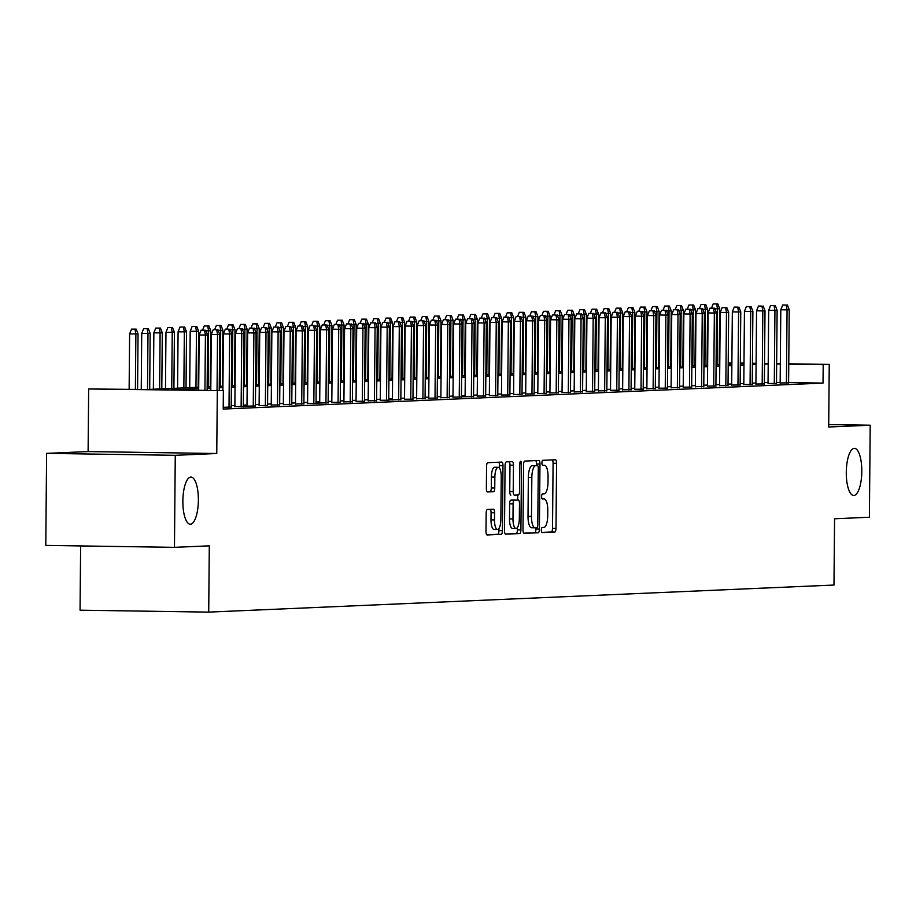 <?xml version="1.0" encoding="UTF-8"?>
<svg xmlns="http://www.w3.org/2000/svg" width="916" height="916" viewBox="0 0 916 916"><rect width="100%" height="100%" fill="white"/><g stroke="black" fill="none" stroke-linecap="round" stroke-linejoin="round"><path stroke-width="1.37" d="M541.322 530.101A2.53 0.836 90.9 0 0 542.123 532.585A2.53 0.836 90.9 0 0 542.135 532.585L554.775 532.047A3.618 1.191 90.9 0 0 556.001 528.372L556.562 463.324A3.618 1.191 90.9 0 0 555.428 459.763A3.618 1.191 90.9 0 0 555.405 459.763L542.764 460.313A2.53 0.836 90.9 0 0 541.917 462.878A2.53 0.836 90.9 0 0 542.707 465.374A2.53 0.836 90.9 0 0 542.719 465.374L544.356 465.305A11.564 3.801 90.9 0 1 544.436 465.294A11.564 3.801 90.9 0 1 548.066 476.698L548.02 482.125A11.564 3.801 90.9 0 1 544.115 493.85L542.478 493.919A2.53 0.836 90.9 0 0 541.619 496.483A2.53 0.836 90.9 0 0 542.409 498.98A2.53 0.836 90.9 0 0 542.432 498.98L544.07 498.911A11.564 3.801 90.9 0 1 544.138 498.911A11.564 3.801 90.9 0 1 547.768 510.304L547.722 515.731A11.564 3.801 90.9 0 1 543.818 527.456L542.18 527.524A2.53 0.836 90.9 0 0 541.322 530.101M198.371 500.308A23.564 7.752 90.9 0 0 190.963 477.076A23.564 7.752 90.9 0 0 182.856 500.983A23.564 7.752 90.9 0 0 190.253 524.215A23.564 7.752 90.9 0 0 198.371 500.308M861.796 471.58A23.564 7.752 90.9 0 0 854.399 448.348A23.564 7.752 90.9 0 0 846.292 472.255A23.564 7.752 90.9 0 0 853.689 495.476A23.564 7.752 90.9 0 0 861.796 471.58M487.381 509.491A3.618 1.191 90.9 0 0 486.156 513.155L485.995 531.406A3.618 1.191 90.9 0 0 487.129 534.967L501.189 534.36A3.618 1.191 90.9 0 0 502.415 530.696L502.976 465.649A3.618 1.191 90.9 0 0 501.842 462.088A3.618 1.191 90.9 0 0 501.819 462.088L487.793 462.695A3.618 1.191 90.9 0 0 486.568 466.358L486.373 488.4A3.618 1.191 90.9 0 0 487.507 491.961A3.618 1.191 90.9 0 0 487.53 491.961L493.541 491.709A3.618 1.191 90.9 0 0 494.755 488.045L494.858 477.11A9.664 3.183 90.9 0 1 498.178 467.297A9.664 3.183 90.9 0 1 501.224 476.835L500.846 519.658A9.664 3.183 90.9 0 1 497.514 529.459A9.664 3.183 90.9 0 1 494.48 519.933L494.548 512.8A3.618 1.191 90.9 0 0 493.403 509.227L487.381 509.491M174.464 547.344L45.8 545.409L46.602 453.374L175.265 455.309L174.464 547.344L209.295 545.844L208.722 612.117L833.984 585.038L834.556 518.765L869.399 517.254L870.2 425.207L828.694 427.005L829.243 364.419L823.186 364.683L823.026 383.094L223.206 409.063L223.367 390.651L88.657 388.979L146.869 389.506L198.703 387.262M175.265 455.309L216.76 453.512L217.31 390.914M522.99 529.803A3.618 1.191 90.9 0 0 524.124 533.364A3.618 1.191 90.9 0 0 524.147 533.364L538.184 532.757A3.618 1.191 90.9 0 0 539.398 529.093L539.971 464.046A3.618 1.191 90.9 0 0 538.837 460.485L524.776 461.091A3.618 1.191 90.9 0 0 523.563 464.755L522.99 529.803M519.693 533.559L505.655 534.165A3.618 1.191 90.9 0 0 505.655 534.165L505.655 534.165A3.618 1.191 90.9 0 1 504.498 530.604L505.06 465.557A3.618 1.191 90.9 0 1 506.285 461.893L512.284 461.63A3.618 1.191 90.9 0 1 512.307 461.63A3.618 1.191 90.9 0 1 513.452 465.191L513.212 491.571A3.618 1.191 90.9 0 0 514.357 495.132A3.618 1.191 90.9 0 0 514.38 495.132L518.364 494.961A3.618 1.191 90.9 0 0 519.578 491.297L519.819 463.84A2.53 0.836 90.9 0 1 520.689 461.263A2.53 0.836 90.9 0 1 521.49 463.759L520.906 529.895A3.618 1.191 90.9 0 1 519.693 533.559L505.266 533.982M870.2 425.207L828.717 424.589M780.157 382.968L788.596 382.888M768.043 383.495L776.482 383.415M755.929 384.022L764.368 383.941M743.803 384.548L752.254 384.468M731.689 385.064L740.128 384.995M719.575 385.59L728.014 385.51M707.45 386.117L715.9 386.037M695.336 386.644L703.774 386.563M683.222 387.17L691.66 387.09M671.107 387.686L679.546 387.617M658.982 388.212L667.42 388.144M646.868 388.739L655.306 388.659M634.754 389.266L643.192 389.185M622.628 389.792L631.078 389.712M610.514 390.319L618.953 390.239M598.4 390.834L606.839 390.766M586.286 391.361L594.724 391.292M574.16 391.888L582.599 391.808M562.046 392.414L570.485 392.334M549.932 392.941L558.371 392.861M537.807 393.468L546.257 393.388M525.692 393.983L534.131 393.914M513.578 394.51L522.017 394.43M501.453 395.036L509.903 394.956M489.339 395.563L497.777 395.483M477.225 396.09L485.663 396.01M461.435 396.777L473.549 396.536M452.985 397.132L461.424 397.063M440.871 397.659L449.309 397.578M428.757 398.185L437.195 398.105M416.631 398.712L425.081 398.632M404.517 399.239L412.956 399.158M388.728 399.926L400.842 399.685M380.277 400.281L388.728 400.212M368.163 400.807L376.602 400.727M356.049 401.334L364.488 401.254M343.935 401.861L352.374 401.78M331.81 402.387L340.248 402.307M316.02 403.074L328.134 402.834M307.581 403.429L316.02 403.361M295.456 403.956L303.906 403.876M283.342 404.483L291.78 404.403M271.228 405.009L279.666 404.929M259.114 405.536L267.552 405.456M243.312 406.223L255.427 405.983M234.874 406.578L243.312 406.509M223.229 407.334L231.198 407.025M823.026 383.094L788.607 382.567M780.169 382.441L776.493 382.396M768.055 382.43L764.379 382.59M755.929 382.957L752.265 383.117M743.815 383.472L740.139 383.632M731.701 383.999L728.025 384.159M719.587 384.525L715.911 384.686M707.461 385.052L703.786 385.212M695.347 385.579L691.672 385.739M683.233 386.105L679.558 386.254M671.107 386.621L667.443 386.781M658.993 387.147L655.318 387.308M646.879 387.674L643.204 387.834M634.765 388.201L631.09 388.361M622.64 388.728L618.964 388.888M610.525 389.254L606.85 389.403M598.411 389.769L594.736 389.93M586.286 390.296L582.61 390.456M574.172 390.823L570.496 390.983M562.058 391.35L558.382 391.51M549.932 391.876L546.268 392.037M537.818 392.403L534.143 392.552M525.704 392.918L522.028 393.079M513.59 393.445L509.914 393.605M501.464 393.972L497.789 394.132M489.35 394.498L485.675 394.659M477.236 395.025L473.561 395.185M465.11 395.552L461.435 395.701M452.996 396.067L449.321 396.227M440.882 396.594L437.207 396.754M428.757 397.12L425.093 397.281M416.643 397.647L412.967 397.807M404.529 398.174L400.853 398.334M392.414 398.7L388.739 398.849M380.289 399.216L376.613 399.376M368.175 399.742L364.499 399.903M356.061 400.269L352.385 400.429M343.935 400.796L340.271 400.956M331.821 401.322L328.146 401.483M319.707 401.838L316.031 401.998M307.593 402.364L303.917 402.525M295.467 402.891L291.792 403.051M283.353 403.418L279.678 403.578M271.239 403.945L267.564 404.105M259.114 404.471L255.438 404.632M246.999 404.986L243.324 405.147M234.885 405.513L231.21 405.674M465.11 396.617L461.435 396.765M392.403 399.765L388.728 399.914M319.695 402.914L316.02 403.063M246.988 406.063L243.312 406.212M80.619 545.936L80.058 610.182L208.722 612.117M216.76 453.512L88.108 451.577L46.602 453.374M88.108 451.577L88.657 388.979M198.692 388.682L171.212 389.873L223.367 390.651M768.215 364.018L764.539 364.179M756.101 364.545L752.425 364.705M743.975 365.072L740.3 365.232M731.861 365.599L728.186 365.747M719.747 366.114L716.072 366.274M707.621 366.64L703.946 366.801M695.507 367.167L691.832 367.327M683.393 367.694L679.718 367.854M671.268 368.221L667.604 368.381M659.154 368.747L655.478 368.896M647.04 369.262L643.364 369.423M634.925 369.789L631.25 369.95M622.8 370.316L619.124 370.476M610.686 370.843L607.01 371.003M598.572 371.369L594.896 371.53M586.446 371.885L582.771 372.045M574.332 372.411L570.657 372.572M562.218 372.938L558.542 373.098M550.092 373.465L546.428 373.625M537.978 373.991L534.303 374.152M525.864 374.518L522.189 374.678M513.75 375.033L510.075 375.194M501.625 375.56L497.949 375.72M489.51 376.087L485.835 376.247M477.396 376.613L473.721 376.774M465.271 377.14L461.607 377.3M453.157 377.667L449.481 377.827M441.043 378.182L437.367 378.342M428.928 378.709L425.253 378.869M416.803 379.235L413.127 379.396M404.689 379.762L401.013 379.922M392.575 380.289L388.899 380.449M380.449 380.816L376.774 380.964M368.335 381.331L364.66 381.491M356.221 381.858L352.546 382.018M344.095 382.384L340.431 382.545M331.981 382.911L328.306 383.071M319.867 383.438L316.192 383.598M307.753 383.964L304.078 384.113M295.628 384.48L291.952 384.64M283.513 385.006L279.838 385.167M271.399 385.533L267.724 385.693M259.274 386.06L255.598 386.22M247.16 386.586L243.484 386.747M235.046 387.113L231.37 387.262M222.92 387.628L219.256 387.789M210.806 388.155L207.131 388.315M823.186 364.683L788.768 364.167M780.329 364.041L776.654 363.984M728.209 362.896L731.884 362.954M740.323 363.08L743.998 363.137M752.437 363.263L756.101 363.32M764.539 363.446L768.215 363.503M776.654 363.629L780.329 363.686M788.768 363.812L829.243 364.419M743.987 363.492L740.323 363.434M731.884 363.309L728.209 363.251M207.142 386.895L210.817 386.735M219.268 386.369L222.943 386.209M231.382 385.842L235.057 385.682M243.496 385.327L247.171 385.167M255.621 384.8L259.285 384.64M267.735 384.273L271.411 384.113M279.849 383.747L283.525 383.586M291.964 383.22L295.639 383.06M304.089 382.693L307.765 382.533M316.203 382.178L319.879 382.018M328.317 381.651L331.993 381.491M340.443 381.125L344.118 380.964M352.557 380.598L356.232 380.438M364.671 380.071L368.346 379.911M376.797 379.545L380.461 379.396M388.911 379.029L392.586 378.869M401.025 378.503L404.7 378.342M413.139 377.976L416.814 377.816M425.264 377.449L428.94 377.289M437.379 376.923L441.054 376.762M449.493 376.396L453.168 376.247M461.618 375.881L465.282 375.72M473.732 375.354L477.408 375.194M485.846 374.827L489.522 374.667M497.96 374.3L501.636 374.14M510.086 373.774L513.761 373.614M522.2 373.247L525.876 373.098M534.314 372.732L537.99 372.572M546.44 372.205L550.115 372.045M558.554 371.678L562.229 371.518M570.668 371.152L574.343 370.991M582.794 370.625L586.458 370.465M594.908 370.098L598.583 369.95M607.022 369.583L610.697 369.423M619.136 369.056L622.811 368.896M631.261 368.53L634.937 368.369M643.375 368.003L647.051 367.843M655.49 367.476L659.165 367.316M667.615 366.95L671.291 366.801M679.729 366.434L683.405 366.274M691.843 365.908L695.519 365.747M703.969 365.381L707.633 365.221M716.083 364.854L719.758 364.694M728.197 364.328L731.873 364.167M740.311 363.812L743.987 363.652M541.814 532.402L551.295 531.99A3.618 1.191 90.9 0 0 552.52 528.326L553.081 463.278A3.618 1.191 90.9 0 0 552.325 459.901M536.478 465.58L536.49 463.988A3.618 1.191 90.9 0 0 535.723 460.611M523.757 533.181L534.704 532.711A3.618 1.191 90.9 0 0 535.929 529.047L535.94 527.799M536.913 527.753A2.53 0.836 90.9 0 0 537.772 525.189L538.276 468.087A2.53 0.836 90.9 0 0 537.474 465.603A2.53 0.836 90.9 0 0 537.463 465.603L535.734 465.671A11.564 3.801 90.9 0 0 531.83 477.408L531.486 516.429A11.564 3.801 90.9 0 0 535.116 527.834A11.564 3.801 90.9 0 0 535.196 527.834L536.913 527.753M535.047 527.834L531.715 527.776A11.564 3.801 90.9 0 1 531.646 527.776A11.564 3.801 90.9 0 1 528.017 516.384L528.349 477.35A11.564 3.801 90.9 0 1 532.265 465.626L533.982 465.546M510.876 495.087L510.899 495.087A3.618 1.191 90.9 0 0 510.899 495.087A3.618 1.191 90.9 0 1 509.743 491.526L509.972 465.145A3.618 1.191 90.9 0 0 509.204 461.767M517.735 494.995L517.689 500.01M517.448 527.479L517.425 529.849L520.906 529.895M512.983 518.948A9.664 3.183 90.9 0 0 516.017 528.475A9.664 3.183 90.9 0 0 519.338 518.674L519.475 503.582A3.618 1.191 90.9 0 0 518.341 500.022A3.618 1.191 90.9 0 0 518.319 500.022L514.334 500.193A3.618 1.191 90.9 0 0 513.109 503.857L512.983 518.948L509.502 518.903A9.664 3.183 90.9 0 0 512.536 528.429L516.017 528.475M514.884 499.976A3.618 1.191 90.9 0 0 514.861 499.976A3.618 1.191 90.9 0 0 514.838 499.976L510.853 500.147A3.618 1.191 90.9 0 0 509.628 503.811L513.109 503.857M509.502 518.903L509.628 503.811M516.212 533.513A3.618 1.191 90.9 0 0 517.425 529.849M497.514 529.459L494.045 529.414A9.664 3.183 90.9 0 1 490.999 519.876L491.068 512.742A3.618 1.191 90.9 0 0 490.3 509.365M498.178 467.297L494.709 467.252A9.664 3.183 90.9 0 0 491.377 477.053L494.858 477.11M487.14 491.778L490.06 491.652A3.618 1.191 90.9 0 0 491.285 487.988L491.377 477.053M499.483 468.179L499.506 465.591A3.618 1.191 90.9 0 0 498.739 462.214M486.762 534.784L497.72 534.314A3.618 1.191 90.9 0 0 498.934 530.639L498.957 528.463M717.858 303.94L713.175 303.94L717.858 303.94L719.69 308.726L717.514 308.818L717.022 364.82M716.644 303.998L717.514 308.818L714.949 308.784M719.69 308.726L719.209 364.717M711.514 308.085L713.175 303.94M786.191 305.039L782.711 304.982L786.191 305.039L787.062 309.871L789.237 309.768L788.596 383.106M786.42 383.209L787.062 309.871L780.798 309.768L780.157 383.186M782.711 304.982L780.798 309.768M789.237 309.768L787.405 304.982M705.744 304.467L701.049 304.467L705.744 304.467L707.576 309.253L705.4 309.345L704.908 365.335M704.53 304.513L705.4 309.345L702.835 309.31M707.576 309.253L707.083 365.244M699.389 308.612L701.049 304.467M693.63 304.994L688.935 304.994L693.63 304.994L695.462 309.78L693.275 309.871L692.794 365.862M692.416 305.039L693.275 309.871L690.71 309.837M695.462 309.78L694.969 365.77M687.275 309.139L688.935 304.994M681.504 305.509L676.821 305.52L681.504 305.509L683.336 310.295L681.16 310.398L680.668 366.389M680.29 305.566L681.16 310.398L678.596 310.352M683.336 310.295L682.855 366.297M675.161 309.665L676.821 305.52M669.39 306.036L664.695 306.036L669.39 306.036L671.222 310.822L669.046 310.925L668.554 366.915M668.176 306.093L669.046 310.925L666.482 310.879M671.222 310.822L670.741 366.824M663.035 310.18L664.695 306.036M774.077 305.566L770.596 305.509L774.077 305.566L774.936 310.387L777.123 310.295L776.482 383.632M774.295 383.724L774.936 310.387L768.684 310.295L768.043 383.712M770.596 305.509L768.684 310.295M777.123 310.295L775.291 305.509M761.963 306.093L758.482 306.036L761.963 306.093L762.822 310.913L765.009 310.822L764.368 384.159M762.181 384.251L762.822 310.913L756.559 310.822L755.918 384.239M758.482 306.036L756.559 310.822M765.009 310.822L763.165 306.036M749.838 306.608L746.368 306.562L749.838 306.608L750.708 311.44L752.883 311.348L752.242 384.686M750.067 384.777L750.708 311.44L744.445 311.348L743.803 384.766M746.368 306.562L744.445 311.348M752.883 311.348L751.051 306.562M737.723 307.135L734.243 307.089L737.723 307.135L738.582 311.967L740.769 311.875L740.128 385.212M737.952 385.304L738.582 311.967L732.331 311.875L731.689 385.293M734.243 307.089L732.331 311.875M740.769 311.875L738.937 307.089M657.276 306.562L652.581 306.562L657.276 306.562L659.108 311.348L656.921 311.44L656.44 367.442M656.062 306.62L656.921 311.44L654.356 311.406M659.108 311.348L658.615 367.35M650.921 310.707L652.581 306.562M725.609 307.661L722.129 307.616L725.609 307.661L726.468 312.493L728.655 312.402L728.014 385.739M725.827 385.831L726.468 312.493L720.216 312.402L719.575 385.808M722.129 307.616L720.216 312.402M728.655 312.402L726.823 307.616M645.15 307.089L640.467 307.089L645.15 307.089L646.994 311.875L644.807 311.967L644.314 367.969M643.948 307.146L644.807 311.967L642.242 311.932M646.994 311.875L646.501 367.866M638.807 311.234L640.467 307.089M713.484 308.188L710.014 308.131L713.484 308.188L714.354 313.02L716.53 312.917L715.9 386.254M713.713 386.357L714.354 313.02L708.091 312.917L707.45 386.334M710.014 308.131L708.091 312.917M716.53 312.917L714.698 308.131M633.036 307.616L628.353 307.616L633.036 307.616L634.868 312.402L632.693 312.493L632.2 368.484M631.822 307.661L632.693 312.493L630.128 312.459M634.868 312.402L634.387 368.392M626.693 311.761L628.353 307.616M701.37 308.715L697.889 308.658L701.37 308.715L702.24 313.535L704.415 313.444L703.774 386.781M701.599 386.873L702.24 313.535L695.977 313.444L695.336 386.861M697.889 308.658L695.977 313.444M704.415 313.444L702.583 308.658M620.922 308.142L616.228 308.142L620.922 308.142L622.754 312.929L620.579 313.02L620.086 369.011M619.708 308.188L620.579 313.02L618.014 312.986M622.754 312.929L622.262 368.919M614.567 312.287L616.228 308.142M689.256 309.242L685.775 309.184L689.256 309.242L690.114 314.062L692.301 313.97L691.66 387.308M689.473 387.399L690.114 314.062L683.863 313.97L683.222 387.388M685.775 309.184L683.863 313.97M692.301 313.97L690.469 309.184M608.808 308.658L604.113 308.658L608.808 308.658L610.64 313.444L608.453 313.547L607.972 369.537M607.594 308.715L608.453 313.547L605.888 313.501M610.64 313.444L610.148 369.446M602.453 312.814L604.113 308.658M677.142 309.757L673.661 309.711L677.142 309.757L678 314.589L680.187 314.497L679.546 387.834M677.359 387.926L678 314.589L671.737 314.497L671.096 387.915M673.661 309.711L671.737 314.497M680.187 314.497L678.344 309.711M596.682 309.184L591.999 309.184L596.682 309.184L598.514 313.97L596.339 314.074L595.847 370.064M595.469 309.242L596.339 314.074L593.774 314.028M598.514 313.97L598.034 369.972M590.339 313.329L591.999 309.184M665.016 310.284L661.547 310.238L665.016 310.284L665.886 315.115L668.062 315.024L667.42 388.361M665.245 388.453L665.886 315.115L659.623 315.024L658.982 388.43M661.547 310.238L659.623 315.024M668.062 315.024L666.23 310.238M584.568 309.711L579.874 309.711L584.568 309.711L586.4 314.497L584.225 314.589L583.732 370.591M583.355 309.768L584.225 314.589L581.66 314.554M586.4 314.497L585.908 370.488M578.214 313.856L579.874 309.711M652.902 310.81L649.421 310.764L652.902 310.81L653.761 315.642L655.948 315.539L655.306 388.888M653.131 388.979L653.761 315.642L647.509 315.551L646.868 388.957M649.421 310.764L647.509 315.551M655.948 315.539L654.116 310.753M572.454 310.238L567.76 310.238L572.454 310.238L574.286 315.024L572.099 315.115L571.618 371.117M571.24 310.295L572.099 315.115L569.534 315.081M574.286 315.024L573.794 371.014M566.099 314.383L567.76 310.238M640.788 311.337L637.307 311.28L640.788 311.337L641.647 316.169L643.833 316.066L643.192 389.403M641.005 389.506L641.647 316.169L635.383 316.066L634.754 389.483M637.307 311.28L635.383 316.066M643.833 316.066L641.99 311.28M628.662 311.864L625.193 311.806L628.662 311.864L629.532 316.684L631.708 316.593L631.067 389.93M628.891 390.021L629.532 316.684L623.269 316.593L622.628 390.01M625.193 311.806L623.269 316.593M631.708 316.593L629.876 311.806M616.548 312.39L613.067 312.333L616.548 312.39L617.418 317.211L619.594 317.119L618.953 390.456M616.777 390.548L617.418 317.211L611.155 317.119L610.514 390.537M613.067 312.333L611.155 317.119M619.594 317.119L617.762 312.333M560.329 310.764L555.646 310.764L560.329 310.764L562.172 315.551L559.985 315.642L559.493 371.633M559.126 310.81L559.985 315.642L557.42 315.608M562.172 315.551L561.68 371.541M553.985 314.909L555.646 310.764M548.215 311.291L543.532 311.291L548.215 311.291L550.047 316.077L547.871 316.169L547.379 372.159M547.001 311.337L547.871 316.169L545.306 316.135M550.047 316.077L549.566 372.068M541.86 315.436L543.532 311.291M536.1 311.806L531.406 311.806L536.1 311.806L537.932 316.593L535.745 316.696L535.265 372.686M534.887 311.864L535.745 316.696L533.181 316.65M537.932 316.593L537.44 372.594M529.746 315.963L531.406 311.806M604.434 312.906L600.953 312.86L604.434 312.906L605.293 317.738L607.48 317.646L606.839 390.983M604.652 391.075L605.293 317.738L599.041 317.646L598.4 391.063M600.953 312.86L599.041 317.646M607.48 317.646L605.648 312.86M523.975 312.333L519.292 312.333L523.975 312.333L525.818 317.119L523.631 317.222L523.139 373.213M522.773 312.39L523.631 317.222L521.067 317.176M525.818 317.119L525.326 373.121M517.632 316.478L519.292 312.333M592.308 313.432L588.839 313.387L592.308 313.432L593.179 318.264L595.354 318.173L594.724 391.51M592.538 391.601L593.179 318.264L586.916 318.173L586.274 391.579M588.839 313.387L586.916 318.173M595.354 318.173L593.522 313.387M511.861 312.86L507.178 312.86L511.861 312.86L513.693 317.646L511.517 317.738L511.025 373.739M510.647 312.917L511.517 317.738L508.952 317.703M513.693 317.646L513.212 373.636M505.517 317.005L507.178 312.86M580.194 313.959L576.714 313.902L580.194 313.959L581.065 318.791L583.24 318.688L582.599 392.037M580.423 392.128L581.065 318.791L574.801 318.699L574.16 392.105M576.714 313.902L574.801 318.699M583.24 318.688L581.408 313.902M499.747 313.387L495.052 313.387L499.747 313.387L501.579 318.173L499.403 318.264L498.911 374.266M498.533 313.444L499.403 318.264L496.838 318.23M501.579 318.173L501.086 374.163M493.392 317.531L495.052 313.387M568.08 314.486L564.6 314.428L568.08 314.486L568.939 319.318L571.126 319.215L570.485 392.552M568.298 392.655L568.939 319.318L562.687 319.215L562.046 392.632M564.6 314.428L562.687 319.215M571.126 319.215L569.294 314.428M487.633 313.913L482.938 313.913L487.633 313.913L489.465 318.699L487.278 318.791L486.797 374.781M486.419 313.959L487.278 318.791L484.713 318.757M489.465 318.699L488.972 374.69M481.278 318.058L482.938 313.913M555.966 315.012L552.485 314.955L555.966 315.012L556.825 319.833L559.012 319.741L558.371 393.079M556.184 393.17L556.825 319.833L550.562 319.741L549.921 393.159M552.485 314.955L550.562 319.741M559.012 319.741L557.168 314.955M475.507 314.44L470.824 314.44L475.507 314.44L477.339 319.226L475.164 319.318L474.671 375.308M474.293 314.486L475.164 319.318L472.599 319.272M477.339 319.226L476.858 375.216M469.164 318.585L470.824 314.44M543.841 315.539L540.371 315.482L543.841 315.539L544.711 320.36L546.886 320.268L546.245 393.605M544.07 393.697L544.711 320.36L538.448 320.268L537.807 393.685M540.371 315.482L538.448 320.268M546.886 320.268L545.054 315.482M463.393 314.955L458.698 314.955L463.393 314.955L465.225 319.741L463.049 319.844L462.557 375.835M462.179 315.012L463.049 319.844L460.485 319.798M465.225 319.741L464.733 375.743M457.038 319.111L458.698 314.955M531.727 316.054L528.246 316.009L531.727 316.054L532.585 320.886L534.772 320.795L534.131 394.132M531.956 394.224L532.585 320.886L526.334 320.795L525.692 394.212M528.246 316.009L526.334 320.795M534.772 320.795L532.94 316.009M451.279 315.482L446.584 315.482L451.279 315.482L453.111 320.268L450.924 320.371L450.443 376.361M450.065 315.539L450.924 320.371L448.359 320.325M453.111 320.268L452.619 376.27M444.924 319.627L446.584 315.482M519.612 316.581L516.132 316.535L519.612 316.581L520.471 321.413L522.658 321.321L522.017 394.659M519.83 394.75L520.471 321.413L514.22 321.321L513.578 394.727M516.132 316.535L514.22 321.321M522.658 321.321L520.815 316.535M439.153 316.009L434.47 316.009L439.153 316.009L440.997 320.795L438.81 320.886L438.317 376.888M437.951 316.066L438.81 320.886L436.245 320.852M440.997 320.795L440.504 376.785M432.81 320.153L434.47 316.009M427.039 316.535L422.356 316.535L427.039 316.535L428.871 321.321L426.696 321.413L426.203 377.415M425.825 316.581L426.696 321.413L424.131 321.379M428.871 321.321L428.39 377.312M420.696 320.68L422.356 316.535M414.925 317.062L410.231 317.062L414.925 317.062L416.757 321.848L414.57 321.94L414.089 377.93M413.711 317.108L414.57 321.94L412.005 321.905M416.757 321.848L416.265 377.839M408.57 321.207L410.231 317.062M507.487 317.108L504.018 317.05L507.487 317.108L508.357 321.94L510.533 321.837L509.891 395.174M507.716 395.277L508.357 321.94L502.094 321.837L501.453 395.254M504.018 317.05L502.094 321.837M510.533 321.837L508.701 317.05M495.373 317.634L491.892 317.577L495.373 317.634L496.243 322.466L498.418 322.363L497.777 395.701M495.602 395.804L496.243 322.466L489.98 322.363L489.339 395.781M491.892 317.577L489.98 322.363M498.418 322.363L496.587 317.577M483.259 318.161L479.778 318.104L483.259 318.161L484.117 322.982L486.304 322.89L485.663 396.227M483.476 396.319L484.117 322.982L477.866 322.89L477.225 396.307M479.778 318.104L477.866 322.89M486.304 322.89L484.472 318.104M402.811 317.589L398.116 317.589L402.811 317.589L404.643 322.375L402.456 322.466L401.964 378.457M401.597 317.634L402.456 322.466L399.891 322.421M404.643 322.375L404.151 378.365M396.456 321.734L398.116 317.589M471.133 318.688L467.664 318.631L471.133 318.688L472.003 323.508L474.179 323.417L473.549 396.754M471.362 396.846L472.003 323.508L465.74 323.417L465.099 396.834M467.664 318.631L465.74 323.417M474.179 323.417L472.347 318.631M390.685 318.104L386.002 318.104L390.685 318.104L392.517 322.89L390.342 322.993L389.85 378.984M389.472 318.161L390.342 322.993L387.777 322.947M392.517 322.89L392.037 378.892M384.342 322.26L386.002 318.104M459.019 319.203L455.538 319.157L459.019 319.203L459.889 324.035L462.065 323.943L461.424 397.281M459.248 397.372L459.889 324.035L453.626 323.943L452.985 397.361M455.538 319.157L453.626 323.943M462.065 323.943L460.233 319.157M378.571 318.631L373.877 318.631L378.571 318.631L380.403 323.417L378.228 323.508L377.736 379.51M377.358 318.688L378.228 323.508L375.663 323.474M380.403 323.417L379.911 379.419M372.217 322.775L373.877 318.631M446.905 319.73L443.424 319.684L446.905 319.73L447.764 324.562L449.951 324.47L449.309 397.807M447.123 397.899L447.764 324.562L441.512 324.47L440.871 397.876M443.424 319.684L441.512 324.47M449.951 324.47L448.119 319.684M366.457 319.157L361.763 319.157L366.457 319.157L368.289 323.943L366.102 324.035L365.621 380.037M365.244 319.215L366.102 324.035L363.538 324.001M368.289 323.943L367.797 379.934M360.103 323.302L361.763 319.157M434.791 320.257L431.31 320.199L434.791 320.257L435.65 325.088L437.837 324.985L437.195 398.323M435.008 398.426L435.65 325.088L429.386 324.985L428.745 398.403M431.31 320.199L429.386 324.985M437.837 324.985L435.993 320.199M354.332 319.684L349.649 319.684L354.332 319.684L356.164 324.47L353.988 324.562L353.496 380.552M353.118 319.73L353.988 324.562L351.423 324.527M356.164 324.47L355.683 380.461M347.988 323.829L349.649 319.684M342.218 320.211L337.523 320.211L342.218 320.211L344.05 324.997L341.874 325.088L341.382 381.079M341.004 320.257L341.874 325.088L339.309 325.054M344.05 324.997L343.569 380.987M335.863 324.356L337.523 320.211M330.103 320.737L325.409 320.737L330.103 320.737L331.935 325.524L329.749 325.615L329.268 381.606M328.89 320.783L329.749 325.615L327.184 325.569M331.935 325.524L331.443 381.514M323.749 324.882L325.409 320.737M422.665 320.783L419.196 320.726L422.665 320.783L423.535 325.615L425.711 325.512L425.07 398.849M422.894 398.952L423.535 325.615L417.272 325.512L416.631 398.929M419.196 320.726L417.272 325.512M425.711 325.512L423.879 320.726M410.551 321.31L407.07 321.253L410.551 321.31L411.41 326.13L413.597 326.039L412.956 399.376M410.78 399.468L411.41 326.13L405.158 326.039L404.517 399.456M407.07 321.253L405.158 326.039M413.597 326.039L411.765 321.253M398.437 321.825L394.956 321.779L398.437 321.825L399.296 326.657L401.483 326.565L400.842 399.903M398.655 399.994L399.296 326.657L393.044 326.565L392.403 399.983M394.956 321.779L393.044 326.565M401.483 326.565L399.651 321.779M317.978 321.253L313.295 321.253L317.978 321.253L319.821 326.039L317.634 326.142L317.142 382.132M316.776 321.31L317.634 326.142L315.07 326.096M319.821 326.039L319.329 382.041M311.635 325.409L313.295 321.253M386.312 322.352L382.842 322.306L386.312 322.352L387.182 327.184L389.357 327.092L388.728 400.429M386.541 400.521L387.182 327.184L380.919 327.092L380.277 400.51M382.842 322.306L380.919 327.092M389.357 327.092L387.525 322.306M305.864 321.779L301.181 321.779L305.864 321.779L307.696 326.565L305.52 326.657L305.028 382.659M304.65 321.837L305.52 326.657L302.956 326.623M307.696 326.565L307.215 382.567M299.521 325.924L301.181 321.779M374.197 322.879L370.717 322.833L374.197 322.879L375.068 327.71L377.243 327.619L376.602 400.956M374.426 401.048L375.068 327.71L368.805 327.619L368.163 401.025M370.717 322.833L368.805 327.619M377.243 327.619L375.411 322.833M293.75 322.306L289.055 322.306L293.75 322.306L295.582 327.092L293.406 327.184L292.914 383.186M292.536 322.363L293.406 327.184L290.841 327.149M295.582 327.092L295.089 383.083M287.395 326.451L289.055 322.306M362.083 323.405L358.603 323.348L362.083 323.405L362.942 328.237L365.129 328.134L364.488 401.471M362.301 401.574L362.942 328.237L356.69 328.134L356.049 401.551M358.603 323.348L356.69 328.134M365.129 328.134L363.297 323.348M281.636 322.833L276.941 322.833L281.636 322.833L283.468 327.619L281.281 327.71L280.8 383.701M280.422 322.879L281.281 327.71L278.716 327.676M283.468 327.619L282.975 383.609M275.281 326.978L276.941 322.833M349.969 323.932L346.488 323.875L349.969 323.932L350.828 328.752L353.015 328.661L352.374 401.998M350.187 402.101L350.828 328.752L344.565 328.661L343.924 402.078M346.488 323.875L344.565 328.661M353.015 328.661L351.171 323.875M269.51 323.359L264.827 323.359L269.51 323.359L271.342 328.146L269.167 328.237L268.674 384.228M268.296 323.405L269.167 328.237L266.602 328.203M271.342 328.146L270.861 384.136M263.167 327.504L264.827 323.359M337.844 324.459L334.374 324.401L337.844 324.459L338.714 329.279L340.889 329.188L340.248 402.525M338.073 402.616L338.714 329.279L332.451 329.188L331.81 402.605M334.374 324.401L332.451 329.188M340.889 329.188L339.057 324.401M257.396 323.886L252.701 323.886L257.396 323.886L259.228 328.672L257.053 328.764L256.56 384.754M256.182 323.932L257.053 328.764L254.488 328.718M259.228 328.672L258.736 384.663M251.041 328.031L252.701 323.886M325.73 324.974L322.249 324.928L325.73 324.974L326.588 329.806L328.775 329.714L328.134 403.051M325.959 403.143L326.588 329.806L320.337 329.714L319.695 403.132M322.249 324.928L320.337 329.714M328.775 329.714L326.943 324.928M245.282 324.401L240.587 324.401L245.282 324.401L247.114 329.188L244.927 329.291L244.446 385.281M244.068 324.459L244.927 329.291L242.362 329.245M247.114 329.188L246.622 385.189M238.927 328.558L240.587 324.401M313.615 325.501L310.135 325.455L313.615 325.501L314.474 330.332L316.661 330.241L316.02 403.578M313.833 403.67L314.474 330.332L308.211 330.241L307.581 403.658M310.135 325.455L308.211 330.241M316.661 330.241L314.818 325.455M233.156 324.928L228.473 324.928L233.156 324.928L235 329.714L232.813 329.806L232.321 385.808M231.954 324.985L232.813 329.806L230.248 329.771M235 329.714L234.507 385.716M226.813 329.073L228.473 324.928M301.49 326.027L298.021 325.981L301.49 326.027L302.36 330.859L304.536 330.768L303.894 404.105M301.719 404.196L302.36 330.859L296.097 330.768L295.456 404.174M298.021 325.981L296.097 330.768M304.536 330.768L302.704 325.981M221.042 325.455L216.359 325.455L221.042 325.455L222.874 330.241L220.699 330.332L220.206 386.334M219.829 325.512L220.699 330.332L218.134 330.298M222.874 330.241L222.393 386.231M214.688 329.6L216.359 325.455M289.376 326.554L285.895 326.497L289.376 326.554L290.246 331.386L292.422 331.283L291.78 404.62M289.605 404.723L290.246 331.386L283.983 331.283L283.342 404.7M285.895 326.497L283.983 331.283M292.422 331.283L290.59 326.497M208.928 325.981L204.234 325.981L208.928 325.981L210.76 330.768L208.573 330.859L208.092 386.85M207.714 326.027L208.573 330.859L206.008 330.825M210.76 330.768L210.268 386.758M202.573 330.126L204.234 325.981M277.262 327.081L273.781 327.023L277.262 327.081L278.12 331.901L280.307 331.81L279.666 405.147M277.479 405.238L278.12 331.901L271.869 331.81L271.228 405.227M273.781 327.023L271.869 331.81M280.307 331.81L278.475 327.023M196.803 326.508L192.12 326.508L196.803 326.508L198.646 331.294L190.196 331.294L189.715 387.651M195.6 326.554L196.459 331.386L195.967 387.376M198.646 331.294L198.154 387.285M190.196 331.294L192.12 326.508M265.136 327.607L261.667 327.55L265.136 327.607L266.006 332.428L268.182 332.336L267.552 405.674M265.365 405.765L266.006 332.428L259.743 332.336L259.102 405.754M261.667 327.55L259.743 332.336M268.182 332.336L266.35 327.55M184.689 327.035L180.005 327.035L184.689 327.035L186.52 331.821L178.082 331.821L177.589 388.178M183.475 327.081L184.345 331.913L183.853 387.903M186.52 331.821L186.04 387.811M178.082 331.821L180.005 327.035M253.022 328.123L249.541 328.077L253.022 328.123L253.892 332.955L256.068 332.863L255.427 406.2M253.251 406.292L253.892 332.955L247.629 332.863L246.988 406.28M249.541 328.077L247.629 332.863M256.068 332.863L254.236 328.077M172.574 327.55L167.88 327.55L172.574 327.55L174.406 332.336L165.968 332.336L165.475 388.705M171.361 327.607L172.231 332.439L171.739 388.43M174.406 332.336L173.914 388.338M165.968 332.336L167.88 327.55M240.908 328.649L237.427 328.604L240.908 328.649L241.767 333.481L243.954 333.39L243.312 406.727M241.126 406.819L241.767 333.481L235.515 333.39L234.874 406.807M237.427 328.604L235.515 333.39M243.954 333.39L242.122 328.604M160.46 328.077L155.766 328.077L160.46 328.077L162.292 332.863L153.854 332.863L153.361 389.22M159.247 328.134L160.105 332.955L159.624 388.957M162.292 332.863L161.8 388.865M153.854 332.863L155.766 328.077M228.794 329.176L225.313 329.13L228.794 329.176L229.653 334.008L231.84 333.916L231.198 407.254M229.011 407.345L229.653 334.008L223.389 333.916L222.897 390.651M225.313 329.13L223.389 333.916M231.84 333.916L229.996 329.13M148.335 328.604L143.652 328.604L148.335 328.604L150.167 333.39L141.728 333.39L141.247 389.426M147.121 328.661L147.991 333.481L147.499 389.483M150.167 333.39L149.686 389.38M141.728 333.39L143.652 328.604M216.668 329.703L213.199 329.645L216.668 329.703L217.539 334.535L219.714 334.432L219.222 390.594M217.046 390.56L217.539 334.535L211.275 334.432L210.783 390.468M213.199 329.645L211.275 334.432M219.714 334.432L217.882 329.645M136.221 329.13L131.526 329.13L136.221 329.13L138.053 333.916L129.614 333.916L129.133 389.243M135.007 329.176L135.877 334.008L135.385 389.334M138.053 333.916L137.572 389.369M129.614 333.916L131.526 329.13M204.554 330.229L201.073 330.172L204.554 330.229L205.413 335.05L207.6 334.958L207.119 390.411M204.932 390.376L205.413 335.05L199.161 334.958L198.68 390.285M201.073 330.172L199.161 334.958M207.6 334.958L205.768 330.172M553.081 463.278L556.562 463.324M552.52 528.326L556.001 528.372M551.295 531.99L554.775 532.047M536.49 463.988L539.971 464.046M535.929 529.047L539.398 529.093M534.704 532.711L538.184 532.757M532.265 465.626L535.734 465.671M528.349 477.35L531.83 477.408M528.017 516.384L531.486 516.429M509.972 465.145L513.452 465.191M509.743 491.526L513.212 491.571M519.819 463.736L521.49 463.759M510.853 500.147L514.334 500.193M491.068 512.742L494.548 512.8M490.999 519.876L494.48 519.933M491.285 487.988L494.755 488.045M490.06 491.652L493.541 491.709M499.506 465.591L502.976 465.649M498.934 530.639L502.415 530.696M497.72 534.314L501.189 534.36M531.646 527.776L535.116 527.834"/></g></svg>
